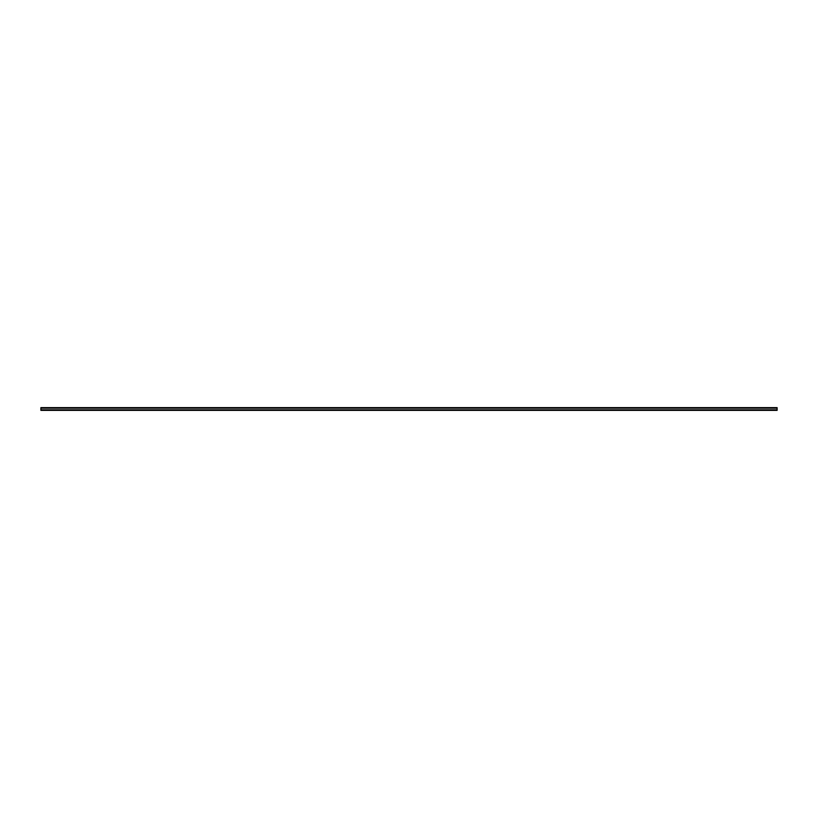 <?xml version="1.0" encoding="UTF-8"?>
<svg xmlns="http://www.w3.org/2000/svg" width="818" height="818" viewBox="0 0 818 818"><rect width="100%" height="100%" fill="white"/><g stroke="black" fill="none" stroke-linecap="round" stroke-linejoin="round"><path stroke-width="1.23" d="M777.1 408.172L40.9 408.172L40.9 407.62L777.1 407.62L777.1 410.38L40.9 410.38L40.9 409.828L777.1 409.828M40.9 408.172L40.9 409.828"/></g></svg>
